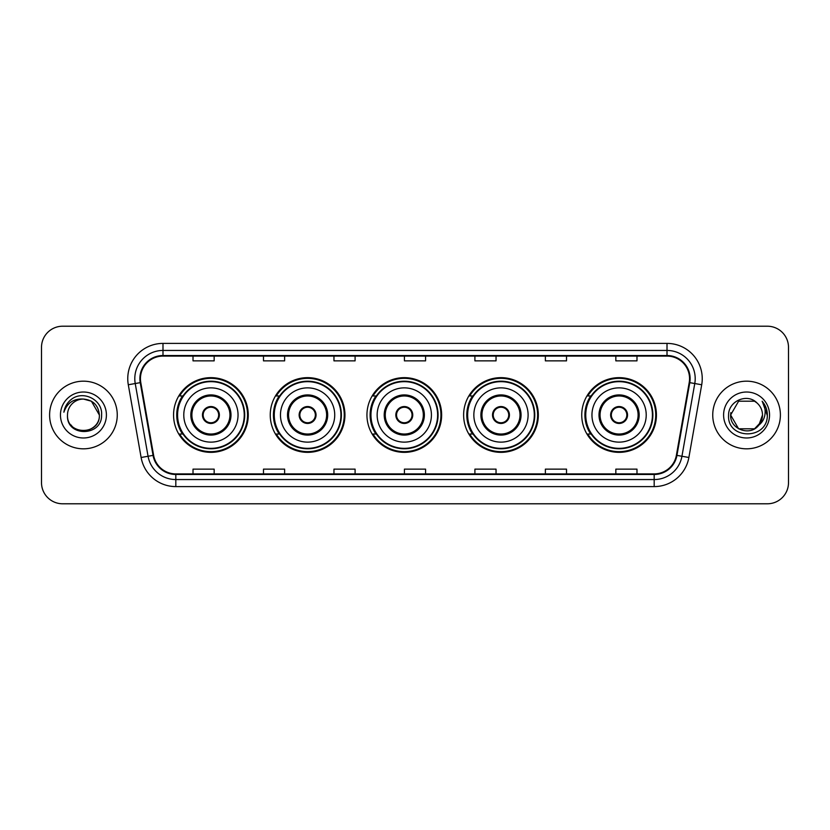 <?xml version="1.0" encoding="UTF-8"?>
<svg xmlns="http://www.w3.org/2000/svg" width="830" height="830" viewBox="0 0 830 830"><rect width="100%" height="100%" fill="white"/><g stroke="black" fill="none" stroke-linecap="round" stroke-linejoin="round"><path stroke-width="1.25" d="M581.737 415A37.35 37.35 0 0 0 619.087 452.35A37.35 37.35 0 0 0 656.437 415A37.35 37.35 0 0 0 619.087 377.65A37.35 37.35 0 0 0 581.737 415M463.628 415A37.35 37.35 0 0 0 500.978 452.35A37.35 37.35 0 0 0 538.328 415A37.35 37.35 0 0 0 500.978 377.65A37.35 37.35 0 0 0 463.628 415M366.943 415A37.35 37.35 0 0 0 404.293 452.35A37.35 37.35 0 0 0 441.643 415A37.35 37.35 0 0 0 404.293 377.65A37.35 37.35 0 0 0 366.943 415M270.248 415A37.35 37.35 0 0 0 307.598 452.35A37.35 37.35 0 0 0 344.948 415A37.35 37.35 0 0 0 307.598 377.65A37.35 37.35 0 0 0 270.248 415M173.563 415A37.35 37.35 0 0 0 210.913 452.35A37.35 37.35 0 0 0 248.263 415A37.35 37.35 0 0 0 210.913 377.65A37.35 37.35 0 0 0 173.563 415M182.517 434.028A34.175 34.175 0 0 1 182.517 395.972M279.212 434.028A34.175 34.175 0 0 1 279.212 395.972M375.897 434.028A34.175 34.175 0 0 1 375.897 395.972M472.581 434.028A34.175 34.175 0 0 1 472.581 395.972M590.69 434.028A34.175 34.175 0 0 1 590.69 395.972M41.5 347.345L41.5 482.655A21.144 21.144 0 0 0 62.644 503.789L767.356 503.789A21.144 21.144 0 0 0 788.5 482.655L788.5 347.345A21.144 21.144 0 0 0 767.356 326.211L62.644 326.211A21.144 21.144 0 0 0 41.5 347.345L41.5 482.655M49.603 415A33.823 33.823 0 0 0 83.436 448.823A33.823 33.823 0 0 0 117.258 415A33.823 33.823 0 0 0 83.436 381.178A33.823 33.823 0 0 0 49.603 415A33.823 33.823 0 0 0 83.436 448.823A33.823 33.823 0 0 0 117.258 415A33.823 33.823 0 0 0 83.436 381.178A33.823 33.823 0 0 0 49.603 415M712.742 415A33.823 33.823 0 0 0 746.564 448.823A33.823 33.823 0 0 0 780.397 415A33.823 33.823 0 0 0 746.564 381.178A33.823 33.823 0 0 0 712.742 415A33.823 33.823 0 0 0 746.564 448.823A33.823 33.823 0 0 0 780.397 415A33.823 33.823 0 0 0 746.564 381.178A33.823 33.823 0 0 0 712.742 415M140.446 378.636A22.555 22.555 0 0 1 162.991 356.091L667.009 356.091A22.555 22.555 0 0 1 689.211 382.557L676.388 455.276A22.555 22.555 0 0 1 654.185 473.909L175.815 473.909A22.555 22.555 0 0 1 153.612 455.276L140.789 382.557A22.555 22.555 0 0 1 140.446 378.636M139.876 378.636A23.116 23.116 0 0 0 140.228 382.651L153.052 455.38A23.116 23.116 0 0 0 175.815 474.48L654.185 474.48A23.116 23.116 0 0 0 676.948 455.38L689.772 382.651A23.116 23.116 0 0 0 667.009 355.52L162.991 355.52A23.116 23.116 0 0 0 139.876 378.636M128.297 384.757A35.234 35.234 0 0 1 162.991 343.402L667.009 343.402A35.234 35.234 0 0 1 701.703 384.757L688.879 457.486A35.234 35.234 0 0 1 654.185 486.598L175.815 486.598A35.234 35.234 0 0 1 141.121 457.486L128.297 384.757L135.228 383.533A28.189 28.189 0 0 1 162.991 350.447L667.009 350.447A28.189 28.189 0 0 1 694.772 383.533L681.938 456.261A28.189 28.189 0 0 1 654.185 479.553L175.815 479.553A28.189 28.189 0 0 1 148.062 456.261L135.228 383.533A28.189 28.189 0 0 1 134.802 378.636M767.356 326.211L62.644 326.211M62.644 503.789L767.356 503.789M788.5 482.655L788.5 347.345M676.948 455.38L681.938 456.261L694.772 383.533L701.703 384.757M404.428 356.091L404.428 360.863L425.572 360.863L425.572 356.091M333.961 356.091L333.961 360.863L355.095 360.863L355.095 356.091M263.484 356.091L263.484 360.863L284.628 360.863L284.628 356.091M193.017 356.091L193.017 360.863L214.161 360.863L214.161 356.091M474.905 356.091L474.905 360.863L496.039 360.863L496.039 356.091M545.372 356.091L545.372 360.863L566.517 360.863L566.517 356.091M615.839 356.091L615.839 360.863L636.984 360.863L636.984 356.091M425.572 473.909L425.572 469.137L404.428 469.137L404.428 473.909M355.095 473.909L355.095 469.137L333.961 469.137L333.961 473.909M284.628 473.909L284.628 469.137L263.484 469.137L263.484 473.909M214.161 473.909L214.161 469.137L193.017 469.137L193.017 473.909M496.039 473.909L496.039 469.137L474.905 469.137L474.905 473.909M566.517 473.909L566.517 469.137L545.372 469.137L545.372 473.909M636.984 473.909L636.984 469.137L615.839 469.137L615.839 473.909M67.5 415A15.936 15.936 0 0 1 83.436 399.064C93.105 400.008 98.417 405.32 99.361 415L91.393 401.201L83.436 399.064L91.393 401.201L99.361 415L91.393 401.201L83.436 399.064L91.393 401.201L99.361 415L91.393 401.201L83.436 399.064L91.393 401.201L99.361 415C100.337 435.553 66.525 435.553 67.5 415C66.016 437.265 102.308 436.756 101.592 415C102.827 399.77 83.042 389.893 71.318 399.406C67.178 402.716 64.699 406.99 63.879 412.209C67.168 402.861 73.683 398.483 83.436 399.064L91.393 401.201L99.361 415C100.337 435.553 66.525 435.553 67.5 415C66.525 435.553 100.337 435.553 99.361 415C100.202 429.535 79.286 436.736 70.986 424.939M60.455 415A22.981 22.981 0 0 0 83.436 437.981A22.981 22.981 0 0 0 106.406 415A22.981 22.981 0 0 0 83.436 392.019A22.981 22.981 0 0 0 60.455 415M183.783 415A27.131 27.131 0 0 1 210.913 387.869A27.131 27.131 0 0 1 238.044 415A27.131 27.131 0 0 1 210.913 442.131A27.131 27.131 0 0 1 183.783 415A27.131 27.131 0 0 0 210.913 442.131A27.131 27.131 0 0 0 238.044 415M191.886 415A19.028 19.028 0 0 0 210.913 434.028A19.028 19.028 0 0 0 229.941 415A19.028 19.028 0 0 0 210.913 395.972A19.028 19.028 0 0 0 191.886 415M182.942 395.972A33.823 33.823 0 0 0 182.942 434.028M244.248 415A33.335 33.335 0 0 0 210.913 381.665A33.335 33.335 0 0 0 177.579 415A33.335 33.335 0 0 0 210.913 448.335A33.335 33.335 0 0 0 244.248 415M202.458 415A8.456 8.456 0 0 0 210.913 423.456A8.456 8.456 0 0 0 219.369 415A8.456 8.456 0 0 0 210.913 406.544A8.456 8.456 0 0 0 202.458 415M247.558 415A36.645 36.645 0 0 1 179.591 434.028L182.994 434.028A33.791 33.791 0 0 0 244.705 415.083A33.791 33.791 0 0 0 182.994 395.972L179.591 395.972A36.645 36.645 0 0 1 247.558 415M202.728 412.884L203.018 412.884A8.176 8.176 0 0 1 218.809 412.884L218.373 412.884A7.75 7.75 0 0 1 210.913 422.75A7.75 7.75 0 0 1 203.454 412.884A7.75 7.75 0 0 1 218.373 412.884L219.099 412.884M219.099 417.117L218.809 417.117A8.176 8.176 0 0 1 203.018 417.117L202.728 417.117M754.532 428.799A15.936 15.936 0 0 0 762.5 415C762.407 410.196 760.581 406.181 757.002 402.965C747.208 392.714 728.408 401.17 728.584 415C726.79 439.589 766.661 440.232 767.314 416.193L767.345 415C767.283 409.771 765.551 405.185 762.127 401.232C764.731 405.497 765.644 410.093 764.876 415C764.15 419.129 762.158 422.491 758.89 425.095L762.5 415M738.607 428.799L754.532 428.799L758.693 425.334L754.532 428.799L738.607 428.799L730.639 415L738.607 428.799L754.532 428.799L760.716 422.314L758.89 425.095L760.716 422.314L754.563 428.778M758.693 425.334L754.532 428.799L738.607 428.799L730.639 415L738.607 428.799L754.532 428.799L758.693 425.334L754.823 428.622M758.89 425.095L758.454 425.614C749.801 436.57 729.819 429.12 730.639 415L738.607 428.799L754.532 428.799L760.716 422.314L754.532 428.799L738.607 428.799L730.639 415L738.607 401.201L754.532 401.201L757.002 402.965L754.532 401.201L738.607 401.201L730.639 415L738.607 401.201L754.532 401.201L757.002 402.965M723.594 415A22.981 22.981 0 0 0 746.564 437.981A22.981 22.981 0 0 0 769.545 415A22.981 22.981 0 0 0 746.564 392.019A22.981 22.981 0 0 0 723.594 415M730.639 415L730.815 412.645M762.282 401.409L767.335 415.602M280.467 415A27.131 27.131 0 0 1 307.598 387.869A27.131 27.131 0 0 1 334.729 415A27.131 27.131 0 0 1 307.598 442.131A27.131 27.131 0 0 1 280.467 415A27.131 27.131 0 0 0 307.598 442.131A27.131 27.131 0 0 0 334.729 415M288.57 415A19.028 19.028 0 0 0 307.598 434.028A19.028 19.028 0 0 0 326.626 415A19.028 19.028 0 0 0 307.598 395.972A19.028 19.028 0 0 0 288.57 415M279.637 395.972A33.823 33.823 0 0 0 279.637 434.028L276.286 434.028A36.645 36.645 0 0 0 344.243 415A36.645 36.645 0 0 0 276.286 395.972L279.679 395.972A33.791 33.791 0 0 1 341.389 415.083A33.791 33.791 0 0 1 279.679 434.028M340.933 415A33.335 33.335 0 0 0 307.598 381.665A33.335 33.335 0 0 0 274.263 415A33.335 33.335 0 0 0 307.598 448.335A33.335 33.335 0 0 0 340.933 415M299.142 415A8.456 8.456 0 0 0 307.598 423.456A8.456 8.456 0 0 0 316.054 415A8.456 8.456 0 0 0 307.598 406.544A8.456 8.456 0 0 0 299.142 415M299.412 412.884L299.703 412.884A8.176 8.176 0 0 1 315.504 412.884L315.058 412.884A7.75 7.75 0 0 1 307.598 422.75A7.75 7.75 0 0 1 300.138 412.884A7.75 7.75 0 0 1 315.058 412.884L315.794 412.884M315.794 417.117L315.504 417.117A8.176 8.176 0 0 1 299.703 417.117L299.412 417.117M377.152 415A27.131 27.131 0 0 1 404.293 387.869A27.131 27.131 0 0 1 431.424 415A27.131 27.131 0 0 1 404.293 442.131A27.131 27.131 0 0 1 377.152 415A27.131 27.131 0 0 0 404.293 442.131A27.131 27.131 0 0 0 431.424 415M385.265 415A19.028 19.028 0 0 0 404.293 434.028A19.028 19.028 0 0 0 423.321 415A19.028 19.028 0 0 0 404.293 395.972A19.028 19.028 0 0 0 385.265 415M376.322 395.972A33.823 33.823 0 0 0 376.322 434.028M437.618 415A33.335 33.335 0 0 0 404.293 381.665A33.335 33.335 0 0 0 370.958 415A33.335 33.335 0 0 0 404.293 448.335A33.335 33.335 0 0 0 437.618 415M395.827 415A8.456 8.456 0 0 0 404.293 423.456A8.456 8.456 0 0 0 412.749 415A8.456 8.456 0 0 0 404.293 406.544A8.456 8.456 0 0 0 395.827 415M440.938 415A36.645 36.645 0 0 1 372.971 434.028L376.364 434.028A33.791 33.791 0 0 0 438.074 415.083A33.791 33.791 0 0 0 376.364 395.972L372.971 395.972A36.645 36.645 0 0 1 440.938 415M396.097 412.884L396.387 412.884A8.176 8.176 0 0 1 412.188 412.884L411.742 412.884A7.75 7.75 0 0 1 404.293 422.75A7.75 7.75 0 0 1 396.833 412.884A7.75 7.75 0 0 1 411.742 412.884L412.479 412.884M412.479 417.117L411.742 417.117A7.75 7.75 0 0 1 396.833 417.117L396.097 417.117M411.742 417.117L412.188 417.117A8.176 8.176 0 0 1 396.387 417.117L396.833 417.117M473.847 415A27.131 27.131 0 0 1 500.978 387.869A27.131 27.131 0 0 1 528.108 415A27.131 27.131 0 0 1 500.978 442.131A27.131 27.131 0 0 1 473.847 415A27.131 27.131 0 0 0 500.978 442.131A27.131 27.131 0 0 0 528.108 415M481.95 415A19.028 19.028 0 0 0 500.978 434.028A19.028 19.028 0 0 0 520.005 415A19.028 19.028 0 0 0 500.978 395.972A19.028 19.028 0 0 0 481.95 415M473.007 395.972A33.823 33.823 0 0 0 473.007 434.028M534.312 415A33.335 33.335 0 0 0 500.978 381.665A33.335 33.335 0 0 0 467.643 415A33.335 33.335 0 0 0 500.978 448.335A33.335 33.335 0 0 0 534.312 415M492.522 415A8.456 8.456 0 0 0 500.978 423.456A8.456 8.456 0 0 0 509.433 415A8.456 8.456 0 0 0 500.978 406.544A8.456 8.456 0 0 0 492.522 415M537.622 415A36.645 36.645 0 0 1 469.656 434.028L473.048 434.028A33.791 33.791 0 0 0 534.769 415.083A33.791 33.791 0 0 0 473.048 395.972L469.656 395.972A36.645 36.645 0 0 1 537.622 415M492.792 412.884L493.072 412.884A8.176 8.176 0 0 1 508.873 412.884L508.437 412.884A7.75 7.75 0 0 1 500.978 422.75A7.75 7.75 0 0 1 493.518 412.884A7.75 7.75 0 0 1 508.437 412.884L509.164 412.884M509.164 417.117L508.437 417.117A7.75 7.75 0 0 1 493.518 417.117L492.792 417.117M508.437 417.117L508.873 417.117A8.176 8.176 0 0 1 493.072 417.117L493.518 417.117M591.956 415A27.131 27.131 0 0 1 619.087 387.869A27.131 27.131 0 0 1 646.217 415A27.131 27.131 0 0 1 619.087 442.131A27.131 27.131 0 0 1 591.956 415A27.131 27.131 0 0 0 619.087 442.131A27.131 27.131 0 0 0 646.217 415M600.059 415A19.028 19.028 0 0 0 619.087 434.028A19.028 19.028 0 0 0 638.114 415A19.028 19.028 0 0 0 619.087 395.972A19.028 19.028 0 0 0 600.059 415M591.116 395.972A33.823 33.823 0 0 0 591.116 434.028M652.422 415A33.335 33.335 0 0 0 619.087 381.665A33.335 33.335 0 0 0 585.752 415A33.335 33.335 0 0 0 619.087 448.335A33.335 33.335 0 0 0 652.422 415M610.631 415A8.456 8.456 0 0 0 619.087 423.456A8.456 8.456 0 0 0 627.542 415A8.456 8.456 0 0 0 619.087 406.544A8.456 8.456 0 0 0 610.631 415M655.731 415A36.645 36.645 0 0 1 587.764 434.028L591.168 434.028A33.791 33.791 0 0 0 652.878 415.083A33.791 33.791 0 0 0 591.168 395.972L587.764 395.972A36.645 36.645 0 0 1 655.731 415M610.901 412.884L611.191 412.884A8.176 8.176 0 0 1 626.982 412.884L626.546 412.884A7.75 7.75 0 0 1 619.087 422.75A7.75 7.75 0 0 1 611.627 412.884A7.75 7.75 0 0 1 626.546 412.884L627.273 412.884M627.273 417.117L626.546 417.117A7.75 7.75 0 0 1 611.627 417.117L610.901 417.117M626.546 417.117L626.982 417.117A8.176 8.176 0 0 1 611.191 417.117L611.627 417.117M667.009 343.402L667.009 355.52M135.228 383.533L140.228 382.651M175.815 486.598L175.815 474.48M654.185 474.48L654.185 486.598M141.121 457.486L153.052 455.38M689.772 382.651L694.772 383.533M162.991 343.402L162.991 355.52M681.938 456.261L688.879 457.486M230.999 415A20.086 20.086 0 0 0 210.913 394.914A20.086 20.086 0 0 0 190.827 415A20.086 20.086 0 0 0 210.913 435.086A20.086 20.086 0 0 0 230.999 415M327.684 415A20.086 20.086 0 0 0 307.598 394.914A20.086 20.086 0 0 0 287.512 415A20.086 20.086 0 0 0 307.598 435.086A20.086 20.086 0 0 0 327.684 415M424.369 415A20.086 20.086 0 0 0 404.293 394.914A20.086 20.086 0 0 0 384.207 415A20.086 20.086 0 0 0 404.293 435.086A20.086 20.086 0 0 0 424.369 415M521.064 415A20.086 20.086 0 0 0 500.978 394.914A20.086 20.086 0 0 0 480.892 415A20.086 20.086 0 0 0 500.978 435.086A20.086 20.086 0 0 0 521.064 415M639.173 415A20.086 20.086 0 0 0 619.087 394.914A20.086 20.086 0 0 0 599.001 415A20.086 20.086 0 0 0 619.087 435.086A20.086 20.086 0 0 0 639.173 415"/></g></svg>
